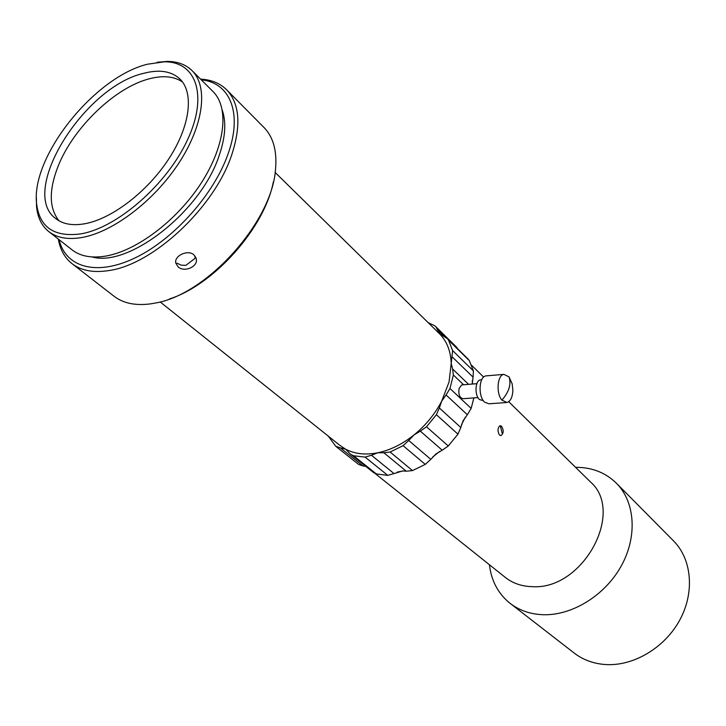 <?xml version="1.0" encoding="UTF-8"?>
<svg xmlns="http://www.w3.org/2000/svg" width="726" height="726" viewBox="0 0 726 726"><rect width="100%" height="100%" fill="white"/><g stroke="black" fill="none" stroke-linecap="round" stroke-linejoin="round"><path stroke-width="1.09" d="M509.026 376.858L512.166 383.809L512.874 390.416C512.502 397.34 510.514 401.369 506.902 402.494L501.911 400.108C509.053 391.913 511.422 384.163 509.026 376.858L503.889 374.371C497.319 375.006 495.867 393.474 501.911 400.108M506.095 402.558L488.961 403.792L484.614 402.168C477.889 396.441 478.924 376.558 485.948 375.896L486.792 375.823M483.353 400.688L479.423 399.518C474.368 395.216 475.167 380.37 480.458 379.87L481.084 379.816M477.953 397.585L463.188 398.701C459.622 397.948 458.26 394.536 459.104 388.455L461.691 384.916L476.864 383.673M473.887 397.893L471.147 408.384L467.344 414.727L446.063 394.971L441.68 401.188L449.067 381.949L451.218 363.363L452.588 368.99L468.597 384.353M445.038 337.145L437.479 329.713L440.01 334.278C446.998 341.61 450.737 351.302 451.218 363.363L452.607 350.585L448.568 340.222L447.461 338.733L438.912 333.189M589.657 481.138L590.501 481.973C625.177 512.012 582.914 590.047 532.503 586.672C521.713 586.436 512.52 583.259 504.933 577.116L375.179 473.552M383.836 452.734L377.792 452.779L371.449 455.247L394.027 473.588L402.712 470.92L406.279 471.21L383.836 452.734L390.116 452.035L403.075 445.664L408.729 440.482L430.808 459.34L435.999 453.895L442.207 450.211L420.327 431.135L414.02 434.919L408.729 440.482M575.582 467.326C592.135 467.263 605.901 472.717 616.891 483.716C635.114 502.474 637.528 536.578 621.284 565.917C605.121 595.275 572.351 615.548 543.447 614.731C530.289 614.287 519.017 610.366 509.625 602.979C498.027 593.423 491.293 580.673 489.424 564.746M501.512 426.216L500.096 425.663C497.555 427.868 497.346 431.008 499.47 435.065L500.949 435.6C503.735 433.395 503.926 430.264 501.512 426.216M72.491 264.019L113.565 295.863C122.776 303.187 135.054 305.855 150.4 303.885L155.037 303.096C206.565 294.901 272.332 221.775 275.535 169.113C277.105 151.253 273.43 137.559 264.509 128.03L263.447 126.95M672.893 540.244L673.955 541.315C691.805 559.682 694.8 592.244 679.908 619.795C665.098 647.374 634.225 665.96 606.5 664.599C593.877 663.909 582.969 659.943 573.758 652.719L510.569 603.714M58.325 239.072C60.104 249.426 64.514 257.503 71.575 263.311C80.631 270.517 92.892 272.958 108.356 270.635C152.759 265.026 214.687 207.3 231.794 154.62C241.214 125.634 239.662 104.199 227.156 90.323C220.459 83.426 211.602 79.697 200.576 79.134M59.115 239.698C65.63 267.576 96.912 276.552 135.662 257.63C174.358 238.89 214.234 193.996 228.227 153.476C242.765 112.784 229.915 82.61 201.284 79.842M193.942 254.862C187.925 249.163 173.877 255.906 175.801 263.121L178.133 266.887C184.35 272.767 198.516 266.614 196.22 258.601L193.942 254.862M92.03 256.931C128.974 267.74 201.32 211.012 219.216 155.391C225.35 137.468 226.394 122.458 222.328 110.37M49.196 231.903L71.638 249.526C79.914 256.187 91.186 258.392 105.433 256.133C136.397 251.051 176.917 220.568 200.984 183.397C225.142 146.225 229.434 108.319 213.39 91.912L212.446 90.977M36.382 197.926L36.554 206.638C37.589 217.319 41.527 225.523 48.37 231.258C56.555 237.856 67.799 239.925 82.102 237.475C113.183 231.984 154.221 200.793 178.832 163.105C203.543 125.407 208.335 87.274 192.463 71.048C186.192 64.668 177.761 61.456 167.171 61.401L157.079 62.282M147.432 64.224C94.425 77.01 30.601 156.807 36.627 203.852C39.576 227.474 54.405 237.466 81.13 233.826C117.639 227.565 167.161 184.168 187.553 139.764C208.326 95.315 196.147 61.438 164.375 61.81L147.432 64.224M59.042 220.822C48.996 208.326 48.724 190.049 58.216 165.991C73.489 127.449 115.38 87.211 149.583 78.726C163.132 75.232 174.113 76.321 182.525 82.002M85.096 223.699C112.103 218.707 147.523 191.564 168.741 158.967C190.04 126.36 194.178 93.364 180.302 79.37C171.835 71.212 159.693 69.179 143.893 73.272C84.397 86.394 18.713 191.047 55.367 218.29C62.545 224.153 72.455 225.958 85.096 223.699M446.063 394.971L449.966 388.51L453.36 374.979L452.588 368.99M456.345 346.919L457.743 348.843M468.043 358.98L469.305 360.622L473.406 370.922L473.08 377.157L452.216 356.902M472.181 384.054L473.08 377.157M394.027 473.588L387.757 475.367L376.331 473.942L373.536 472.553L350.776 454.394L345.531 449.149C354.642 453.968 365.396 455.184 377.792 452.779C390.261 450.165 402.331 444.212 414.02 434.919C425.627 425.454 434.847 414.21 441.68 401.188L439.339 407.958L460.81 427.496L463.061 420.835L467.344 414.727M460.81 427.496L457.961 434.157L448.278 445.991L442.207 450.211M430.808 459.34L425.273 464.404L412.495 470.584L406.279 471.21M160.128 301.907L339.732 445.265L345.531 449.149L340.276 447.842L363.064 465.983L365.75 466.337M363.064 465.983L358.58 464.413L335.775 446.299L340.276 447.842M437.479 329.713L435.763 326.655L434.411 325.602L428.213 322.689M420.327 431.135L426.498 426.797L436.399 414.718L439.339 407.958M350.776 454.394L353.589 455.774L365.105 457.108L371.449 455.247M328.261 436.108L335.775 446.299M397.249 472.072L403.447 470.902M432.741 456.972L439.684 451.418M461.446 424.801L465.348 417.151M472.499 384.027L472.281 380.733M169.376 298.994C214.152 284.683 264.5 227.973 273.339 181.945M500.486 426.28L502.047 432.977M195.249 256.332L194.94 258.447L185.802 265.389L180.992 265.108L177.053 263.157M453.36 374.979L463.605 384.762M471.147 408.384L449.966 388.51M448.568 340.222L469.305 360.622M473.406 370.922L452.607 350.585M436.399 414.718L457.961 434.157M448.278 445.991L426.498 426.797M403.075 445.664L425.273 464.404M412.495 470.584L390.116 452.035M365.105 457.108L387.757 475.367M376.331 473.942L353.589 455.774M275.136 172.452L439.774 334.033M36.627 203.852L36.554 206.638M503.889 374.371L485.948 375.896M481.719 379.771L480.458 379.87M456.5 347.073L435.763 326.655M447.461 338.733L468.197 359.143M590.501 481.973L508.717 401.696M483.652 377.103L471.473 365.151M673.955 541.315L616.891 483.716M264.509 128.03L227.156 90.323M196.211 258.583L195.92 257.612M213.39 91.912L192.463 71.048M164.375 61.81L167.171 61.401M56.083 218.862L55.367 218.29"/></g></svg>
